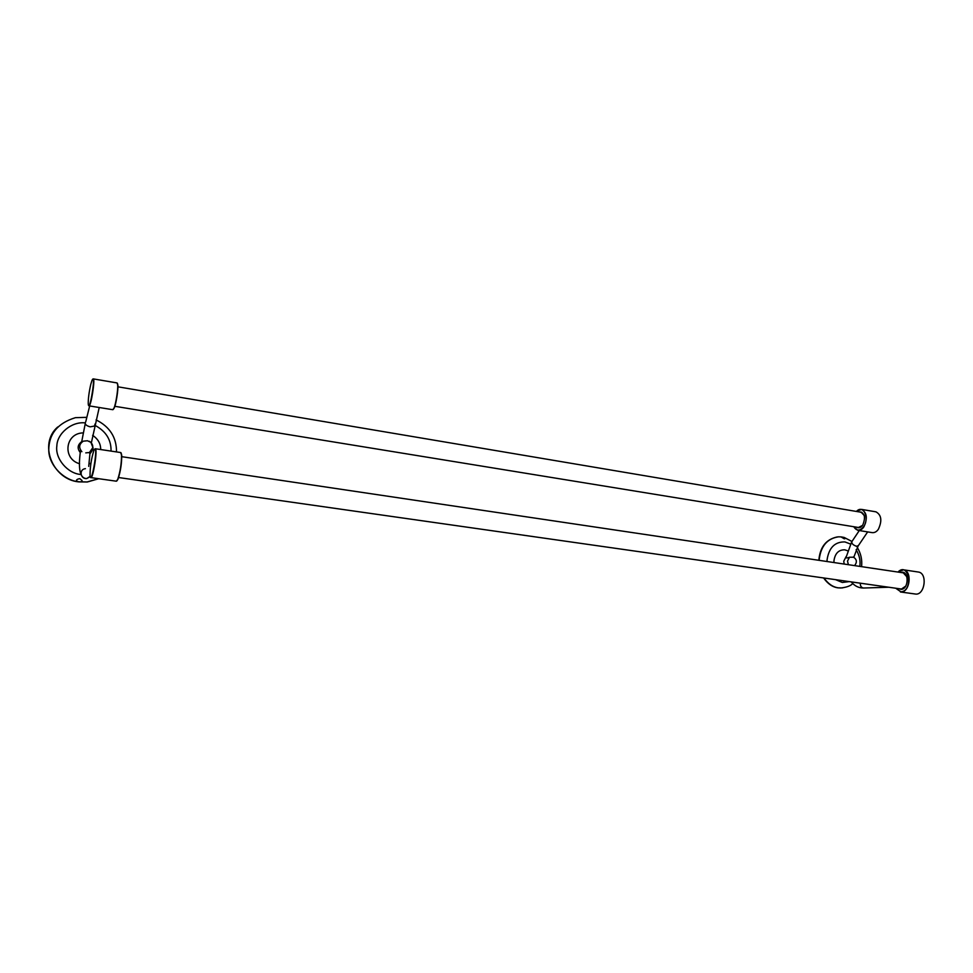 <?xml version="1.0" encoding="UTF-8"?>
<svg xmlns="http://www.w3.org/2000/svg" width="973" height="973" viewBox="0 0 973 973"><rect width="100%" height="100%" fill="white"/><g stroke="black" fill="none" stroke-linecap="round" stroke-linejoin="round"><path stroke-width="1.46" d="M79.822 478.667L82 480.492C82.218 481.732 81.136 482.17 78.716 481.781L76.405 480.978C76.308 479.762 77.439 478.996 79.822 478.667M80.151 450.767L79.993 451.886C79.543 450.463 80.163 450.39 81.866 451.667C78.545 447.592 79.032 444.102 83.301 441.17L81.318 442.253M85.77 452.883L90.428 452.396L89.954 453.15M89.467 452.798L93.067 447.994L90.903 442.326L87.436 440.757L83.301 441.17M92.617 435.332C98.042 438.969 100.73 443.712 100.681 449.55M79.579 463.744C62.138 458.891 65.106 433.07 83.216 432.9M90.939 463.257L88.957 463.914M98.772 478.704L87.242 482.012L78.594 481.866C52.651 479.397 38.117 443.773 57.723 426.989M844.333 538.847L840.988 536.877L844.15 537.437L845.172 538.531L844.333 538.847M853.662 557.225L849.526 557.225C847.155 558.21 845.938 558.174 845.865 557.115L846.157 556.556M833.958 562.552L833.97 560.643C835.114 553.296 838.726 549.696 844.807 549.83L847.532 550.742M841.219 587.996L838.045 587.85C832.62 587.181 827.816 583.873 823.596 577.962M818.84 560.302C820.008 546.972 826.223 539.176 837.473 536.889M901.12 591.998C909.901 592.265 912.528 571.017 903.516 569.813L897.945 572.063C908.818 560.983 913.708 591.11 900.974 591.779L895.719 588.227L901.12 591.998M918.244 572.015L918.488 572.051C927.585 573.279 924.97 594.406 916.116 594.126L900.414 591.973M898.833 588.677L901.107 589.346C909.244 589.37 908.916 569.619 901.095 572.525M905.705 586.123L901.29 589.164L899.514 588.774M901.764 572.623L903.066 572.623L906.994 576.94M853.783 526.721L857.712 530.297C860.132 530.516 862.2 529.361 863.902 526.819C867.746 518.305 866.955 512.503 861.519 509.39L856.398 511.445C863.392 503.978 869.716 518.159 863.671 526.661C859.84 531.149 856.556 531.173 853.808 526.734M861.519 509.39L875.968 511.834C881.453 514.948 882.268 520.737 878.412 529.19C876.697 531.72 874.618 532.863 872.173 532.632L857.712 530.297M856.593 527.184C858.818 528.424 860.85 527.743 862.723 525.14C865.897 517.149 864.729 512.747 859.208 511.92M862.516 525.42L858.162 527.634L857.213 527.281M859.828 512.029L861.008 512.041L864.219 515.495M93.262 378.886L117.076 382.936L117.672 384.882C118.195 389.285 115.738 404.756 113.902 408.259L112.771 409.694L88.944 405.838C90.951 407.103 95.39 378.582 93.262 378.886L92.885 379.081M113.209 409.487L114.182 408.088C115.982 404.634 118.39 389.455 117.879 385.126L117.368 383.253M90.744 384.505L91.997 380.37C96.607 370.421 89.346 415.58 88.239 403.819C88.178 398.687 89.005 392.253 90.744 384.505M120.676 452.554L121.503 454.963C121.564 463.282 120.311 471.406 117.745 479.348L116.334 481.197L90.939 477.609M90.586 477.269L90.878 477.597C93.019 479.057 97.823 448.991 95.33 448.748L95.038 448.833M116.845 480.954L118.025 479.154C120.555 471.37 121.783 463.391 121.71 455.218L121.102 452.919M94.722 449.052C98.37 446.789 90.89 488.081 90.039 475.152C90.088 466.772 91.353 458.587 93.822 450.621L94.722 449.052M91.912 451.034L90.307 453.382M92.228 450.341L89.942 453.309M80.297 452.591C77.049 448.431 77.524 444.783 81.696 441.669M95.026 425.383C105.996 431.282 111.323 439.857 111.031 451.107M80.759 474.496L80.601 474.471C67.575 473.425 54.926 458.575 56.848 445.914C57.115 433.617 71.601 421.297 85.113 422.89M87.351 481.951L78.691 481.793C64.096 480.516 48.808 465.386 48.759 450.171C48.845 433.934 57.735 423.109 75.42 417.672L86.852 417.332M844.175 564.072L843.749 561.239L845.865 557.115M848.383 564.693L847.507 561.093L849.526 557.225M849.234 581.611L842.314 582.462L835.6 579.665M827.026 561.518L827.086 559.694C828.996 547.604 834.943 541.681 844.941 541.937L850.414 544.004M856.131 549.66C859.414 555.182 860.643 560.752 859.804 566.395M842.691 587.887L838.398 587.838C833.01 587.169 828.205 583.897 823.997 578.011M819.181 560.351L819.242 559.268C820.932 545.938 827.391 538.446 838.617 536.816L838.665 536.816M840.964 536.914L838.617 536.816M89.674 405.96L85.746 421.747C84.383 423.924 85.855 425.627 90.173 426.843L94.515 426.04L95.038 423.997M90.246 476.661L86.779 478.521C80.577 479.482 78.545 469.327 85.417 468.67M859.293 530.553L851.995 541.426C851.314 543.348 852.847 544.977 856.581 546.315L858.429 545.561M851.278 581.903C854.586 585.989 858.648 588.02 863.452 588.02C861.227 587.57 860.181 585.965 860.327 583.192M91.876 451.095L90.817 452.542M76.514 480.139L76.405 480.978M92.678 445.756L93.031 449.307L89.905 453.625M89.261 441.256C91.742 442.691 92.922 444.819 92.788 447.665L89.175 452.883M96.072 419.898C109.767 426.697 116.578 437.376 116.517 451.922M87.156 481.963L98.553 478.68M854.598 565.617C857.335 562.078 856.86 559.207 853.187 557.006M840.538 588.008C846.486 587.388 850.56 585.916 852.786 583.581M861.591 566.651C862.309 559.682 860.862 553.284 857.249 547.434M851.947 541.462L844.15 537.437M91.353 442.861L99.222 407.505M90.027 452.579L88.725 466.383M85.223 423.741L81.635 442.07M80.491 450.84C77.949 469.46 80.041 478.68 86.779 478.521L90.173 476.344M853.783 557.298L858.052 546.121L867.661 531.903M851.618 541.985L845.999 557.59M888.75 587.242L863.452 588.02M903.516 569.813L918.488 572.051M120.749 452.554L95.33 448.748M901.874 589.103L118.609 477.536M904.124 572.975L121.771 456.69M859.341 527.634L114.826 406.3M861.956 512.382L117.928 386.816"/></g></svg>
